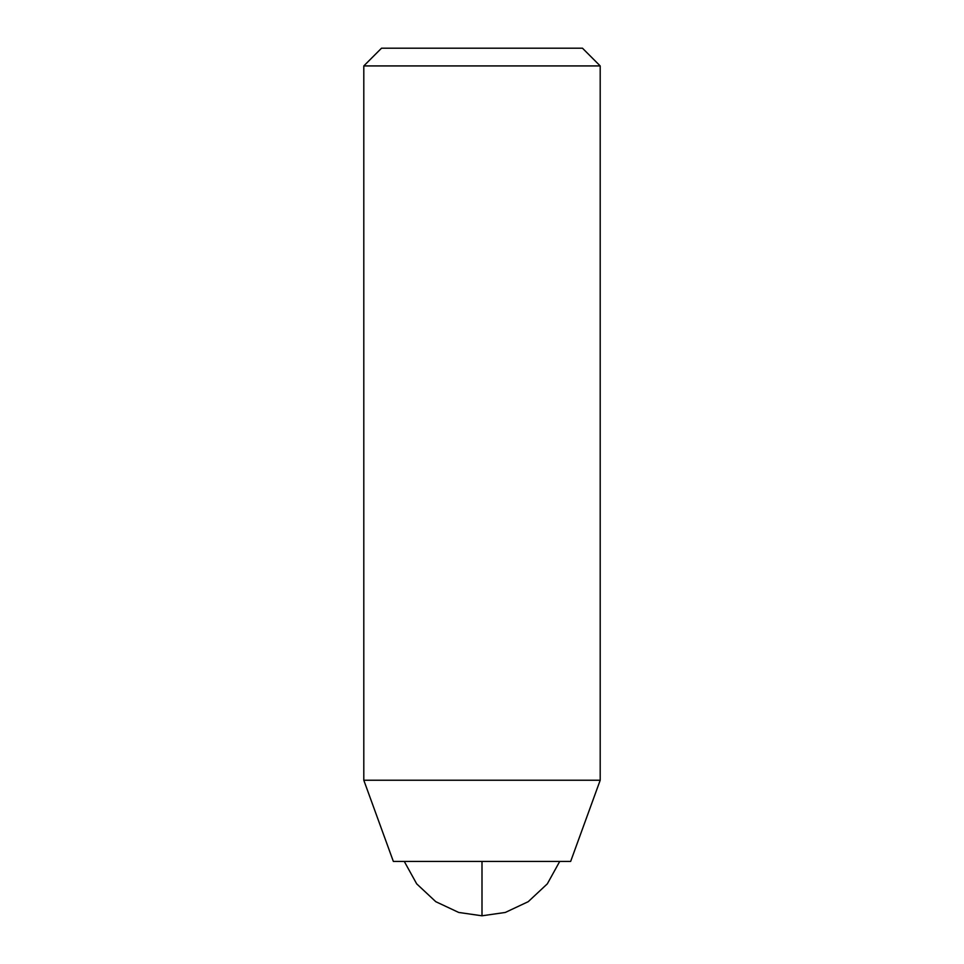 <?xml version="1.0" encoding="UTF-8"?>
<svg xmlns="http://www.w3.org/2000/svg" width="964" height="964" viewBox="0 0 964 964"><rect width="100%" height="100%" fill="white"/><g stroke="black" fill="none" stroke-linecap="round" stroke-linejoin="round"><path stroke-width="1.45" d="M482 861.43L482 915.8L505.293 912.45L528.236 901.677L547.323 883.843L559.723 861.43L547.323 883.843L528.236 901.677L505.293 912.45L482 915.8L458.707 912.45L435.764 901.677L416.677 883.843L404.278 861.43L416.677 883.843L435.764 901.677L458.707 912.45L482 915.8L482 861.43L393.348 861.43L570.652 861.43L600.198 780.238L363.802 780.238L393.348 861.43L363.802 780.238L600.198 780.238L600.198 65.926L363.802 65.926L363.802 780.238L363.802 65.926L600.198 65.926L582.473 48.2L381.527 48.2L363.802 65.926L381.527 48.2L582.473 48.2L600.198 65.926L600.198 780.238L570.652 861.43L482 861.43M381.527 48.2L582.473 48.2"/></g></svg>
